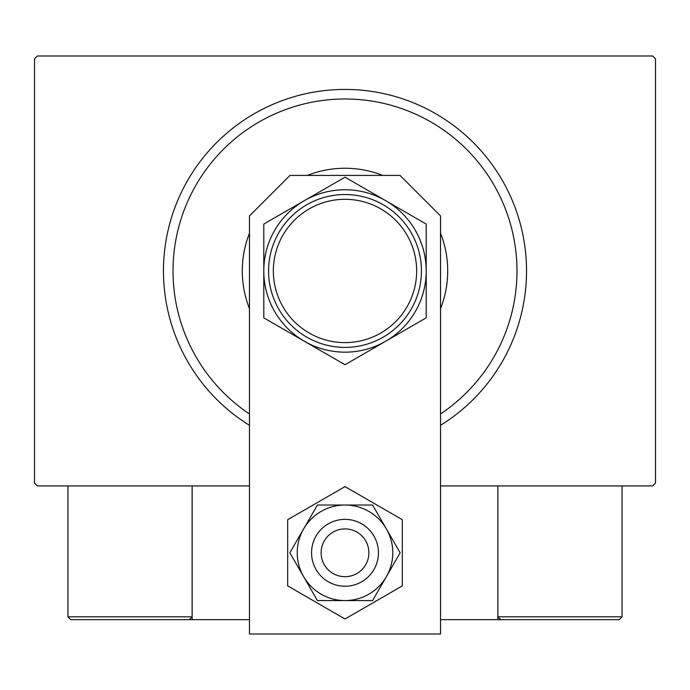 <?xml version="1.0" encoding="UTF-8"?>
<svg xmlns="http://www.w3.org/2000/svg" width="690" height="690" viewBox="0 0 690 690"><rect width="100%" height="100%" fill="white"/><g stroke="black" fill="none" stroke-linecap="round" stroke-linejoin="round"><path stroke-width="1.03" d="M249.461 485.915L37.364 485.915L34.5 483.052L34.5 58.866L37.364 55.994L652.636 55.994L655.5 58.866L655.5 483.052L652.636 485.915L440.539 485.915M440.539 413.948A171.965 171.965 0 0 0 345 98.989A171.965 171.965 0 0 0 249.461 413.948M249.461 425.307A181.522 181.522 0 0 1 345 89.433A181.522 181.522 0 0 1 440.539 425.307M249.461 308.646A102.707 102.707 0 0 1 249.461 233.272M307.309 175.415A102.707 102.707 0 0 1 382.691 175.415M440.539 233.272A102.707 102.707 0 0 1 440.539 308.646M497.861 619.672L500.724 619.672L497.861 616.808L497.861 485.915L497.861 619.672L440.539 619.672M249.461 619.672L192.139 619.672L192.139 485.915M349.054 529.256A23.883 23.883 0 0 0 321.462 548.74A23.883 23.883 0 0 0 340.946 576.331A23.883 23.883 0 0 0 368.538 556.856A23.883 23.883 0 0 0 349.054 529.256M339.325 585.75A33.439 33.439 0 0 1 312.044 547.118A33.439 33.439 0 0 1 350.675 519.846A33.439 33.439 0 0 1 377.956 558.477A33.439 33.439 0 0 1 339.325 585.75M192.139 619.672L70.803 619.672L67.939 616.808L67.939 485.915M192.139 616.808L189.276 619.672L192.139 616.808L67.939 616.808L70.803 619.672L151.058 619.672M538.942 619.672L619.197 619.672L622.061 616.808L622.061 485.915M619.197 619.672L500.724 619.672L497.861 616.808L622.061 616.808L619.197 619.672M440.539 634.007L440.539 215.927L400.028 175.415L289.973 175.415L249.461 215.927L249.461 634.007L440.539 634.007M297.235 552.793A47.765 47.765 0 0 0 303.635 576.685L317.417 600.567L372.583 600.567L400.157 552.793L372.583 505.028L317.417 505.028L289.843 552.793L303.635 576.685A47.765 47.765 0 0 0 386.365 576.685A47.765 47.765 0 0 0 345 505.028A47.765 47.765 0 0 0 297.235 552.793M287.678 519.699L287.678 585.888L345 618.99L402.322 585.888L402.322 519.699L345 486.605L287.678 519.699M273.344 270.954A71.657 71.657 0 0 0 345 342.611A71.657 71.657 0 0 0 416.656 270.954A71.657 71.657 0 0 0 345 199.307A71.657 71.657 0 0 0 273.344 270.954M421.435 270.954A76.435 76.435 0 0 1 345 347.389A76.435 76.435 0 0 1 268.565 270.954A76.435 76.435 0 0 1 345 194.528A76.435 76.435 0 0 1 421.435 270.954M426.204 317.84L426.204 224.069L385.606 200.626A81.204 81.204 0 0 0 263.796 270.954L263.796 317.84L304.394 341.283A81.204 81.204 0 0 0 426.204 270.954A81.204 81.204 0 0 0 385.606 200.626L345 177.183L304.394 200.626L263.796 224.069L263.796 270.954A81.204 81.204 0 0 0 304.394 341.283L345 364.725L426.204 317.84L426.204 224.069M263.796 224.069L263.796 317.84"/></g></svg>
